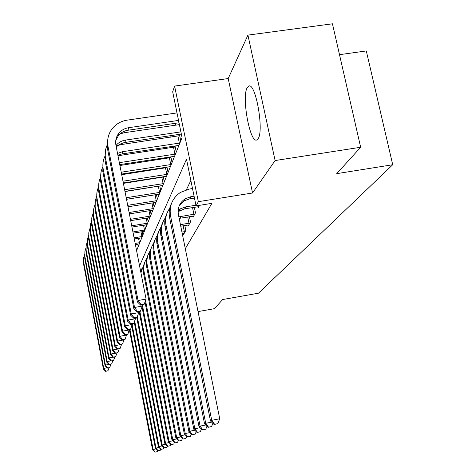 <?xml version="1.0" encoding="UTF-8"?>
<svg xmlns="http://www.w3.org/2000/svg" width="476" height="476" viewBox="0 0 476 476"><rect width="100%" height="100%" fill="white"/><g stroke="black" fill="none" stroke-linecap="round" stroke-linejoin="round"><path stroke-width="0.71" d="M247.157 87.727C241.427 97.372 250.162 144.163 256.915 139.879L258.117 138.689C264.198 130.793 255.66 82.449 248.817 86.043L247.157 87.727M136.588 250.656L182.07 137.635L172.675 91.797L174.597 86.085L198.337 201.675L196.064 205.894L186.497 159.222L139.575 265.894M228.194 78.546L252.548 192.988L275.11 160.549L360.653 147.257L332.45 23.8L247.931 35.111L228.194 78.546L174.597 86.085M339.501 54.675L366.3 50.944L392.718 164.744L258.474 293.198L222.673 299.535L214.384 308.686L198.034 311.601M175.834 123.236L175.085 125.253M171.253 135.577L170.646 137.207M166.951 147.161L166.475 148.441M162.911 158.044L162.548 159.02M159.109 168.296L158.847 168.992M155.515 177.965L155.349 178.411M275.11 160.549L247.931 35.111M137.707 244.14L138.201 246.651M139.153 244.289L139.081 243.926M140.313 241.397L139.664 238.095M141.604 238.19L141.527 237.804M142.824 235.162L142.14 231.693M144.174 231.806L144.091 231.384M145.454 228.635L144.728 224.987M146.87 225.112L146.781 224.66M148.209 221.786L147.447 217.943M149.696 218.091L149.595 217.603M151.1 214.593L150.297 210.541M152.665 210.713L152.558 210.19M154.141 207.036L153.29 202.758M155.789 202.949L155.676 202.383M157.342 199.081L156.437 194.553M159.079 194.773L158.954 194.16M160.721 190.697L159.757 185.902M162.548 186.152L162.411 185.491M162.774 176.834L162.631 177.197M164.28 181.844L163.256 176.763M166.213 177.042L166.07 176.322L123.32 182.957M166.57 167.147L166.332 167.754M168.046 172.485L166.957 167.088M170.093 167.409L169.932 166.63M170.598 156.878L170.253 157.752M172.032 162.578L170.866 156.836M174.198 157.193L174.032 156.354M174.87 145.965L174.406 147.149M176.263 152.07L175.013 145.948M178.565 146.352L178.375 145.442M180.755 140.908L179.416 134.369L178.821 135.886M185.307 248.704L211.891 203.347L196.064 205.894M190.852 180.487L186.419 189.698M183.45 233.359L183.653 234.353L185.807 230.438L184.813 225.529M187.996 225.005L188.21 226.064L190.495 221.905L189.43 216.687M192.822 216.134L193.048 217.258L195.481 212.837L194.339 207.274M197.951 206.691L198.2 207.893L199.611 205.323M252.548 192.988L198.337 201.675M360.653 147.257L336.734 173.651L392.718 164.744M154.902 452.2L157.306 451.659L154.902 452.2L152.558 449.755L129.424 329.945M152.558 449.755L153.117 449.475L129.93 329.404M155.134 452.093L153.117 449.475L155.967 448.91M157.681 450.683L157.306 451.659M139.301 243.908L135.386 244.527M139.813 242.635L135.172 243.438M105.66 371.381L107.975 370.721L105.66 371.381L103.399 369.073L83.55 263.906L83.716 257.361M103.399 369.073L103.732 368.418L83.681 262.139L83.597 258.266L84.71 253.898M105.797 371.125L103.732 368.418L107.088 367.799M139.426 242.73L138.552 238.28M109.04 367.805L107.975 370.721M157.824 450.832L160.287 450.278L157.824 450.832L155.414 448.332L131.775 326.114M155.414 448.332L156.003 448.041L132.185 324.983M158.062 450.724L156.003 448.041L158.996 447.446M160.698 449.207L160.287 450.278M160.882 449.403L163.417 448.832L160.882 449.403L158.413 446.845L134.232 322.127M158.413 446.845L159.032 446.536L134.666 320.937M161.138 449.284L159.032 446.536L162.173 445.911M163.863 447.654L163.417 448.832M164.101 447.898L166.695 447.309L164.101 447.898L161.56 445.28L136.785 317.766M161.56 445.28L162.209 444.953L137.278 316.718M164.363 447.773L162.209 444.953L165.517 444.298M167.195 446.024L166.695 447.309M141.771 237.786L134.297 238.982M142.306 236.453L134.077 237.839M107.397 368.109L109.766 367.43L107.397 368.109L105.077 365.752L84.746 258.176L84.918 251.471M105.077 365.752L105.422 365.068L84.877 256.338L84.883 251.679L85.966 247.847M107.54 367.841L105.422 365.068L108.956 364.42M141.907 236.548L140.985 231.883M110.884 364.372L109.766 367.43M144.353 231.366L133.161 233.163M144.912 229.973L132.923 231.967M109.212 364.681L111.646 363.979L109.212 364.681L106.838 362.272L85.995 252.179L86.174 245.301M106.838 362.272L107.201 361.552L86.138 250.263L86.061 246.134L87.281 241.499M109.367 364.402L107.201 361.552L110.914 360.868M144.502 230.075L143.538 225.178M112.818 360.766L111.646 363.979M147.054 224.642L131.965 227.058M147.643 223.179L131.715 225.802M111.122 361.082L113.621 360.356L111.122 361.082L108.689 358.612L87.304 245.884L87.489 238.827M108.689 358.612L109.069 357.863L87.572 244.587L87.382 239.618L88.661 234.841M111.283 360.784L109.069 357.863L112.979 357.143M147.227 223.286L146.209 218.145M114.853 356.982L113.621 360.356M167.481 446.315L170.146 445.709L167.481 446.315L164.869 443.632L139.153 311.613M164.869 443.632L165.553 443.293L139.867 311.488M167.754 446.185L165.553 443.293L169.034 442.597M170.694 444.298L170.146 445.709M149.898 217.586L130.71 220.644M150.517 216.05L130.448 219.323M113.133 357.297L115.692 356.548L113.133 357.297L110.628 354.775L88.679 239.273L88.875 232.032M110.628 354.775L111.027 353.983L88.845 237.179L88.774 232.776L90.119 227.843M113.294 356.982L111.027 353.983L115.156 353.228M150.089 216.158L149.012 210.749M116.995 352.996L115.692 356.548M171.033 444.649L173.782 444.025L171.033 444.649L168.349 441.901L141.997 306.943M168.349 441.901L169.069 441.544L142.378 304.92M140.676 271.516L140.914 271.147M171.33 444.513L169.069 441.544L172.746 440.812M174.377 442.484L173.782 444.025M174.787 442.9L177.613 442.252L174.787 442.9L172.02 440.074L145.001 302.058M172.02 440.074L172.782 439.699L145.531 300.606M140.932 272.802L143.835 264.757M140.741 271.826L142.163 267.923M175.091 442.751L172.782 439.699L176.661 438.926M178.268 440.562L177.613 442.252M178.744 441.044L181.654 440.377L178.744 441.044L175.9 438.146L143.532 273.289C142.752 269.107 143.294 265.126 145.144 261.354M175.9 438.146L176.697 437.747L144.139 271.998C143.228 266.935 144.157 262.276 146.923 258.016M179.071 440.895L176.697 437.747L180.803 436.932M182.373 438.527L181.654 440.377M182.927 439.086L185.932 438.396L182.927 439.086L179.993 436.111L146.632 266.697C145.829 262.389 146.388 258.295 148.298 254.416M179.993 436.111L180.838 435.689L147.274 265.328C146.328 260.092 147.298 255.279 150.184 250.894M183.272 438.926L180.838 435.689L185.194 434.826M186.723 436.367L185.932 438.396M187.36 437.016L190.459 436.302L187.36 437.016L184.331 433.951L149.916 259.717C149.089 255.285 149.66 251.072 151.63 247.086M184.331 433.951L185.229 433.505L150.594 258.278C149.613 252.851 150.63 247.877 153.635 243.355M187.722 436.843L185.229 433.505L189.847 432.589M191.328 434.076L190.459 436.302M152.879 210.166L129.383 213.897M153.534 208.553L129.109 212.504M115.246 353.311L117.875 352.537L115.246 353.311L112.669 350.729L90.131 232.324L90.333 224.886M112.669 350.729L113.092 349.896L90.297 230.134L90.339 224.821L91.648 220.477M115.418 352.984L113.092 349.896L117.453 349.104M153.094 208.661L151.957 202.966M119.244 348.795L117.875 352.537M126.527 199.307L155.337 194.732M156.021 202.365L127.99 206.786M156.705 200.664L127.705 205.317M121.576 344.368L120.178 348.313L117.471 349.116L120.178 348.313M117.471 349.116L114.823 346.474L91.654 225.005L91.862 217.359M114.823 346.474L115.269 345.594L91.832 222.708L91.773 217.99L93.266 212.712M117.649 348.771L115.269 345.594L121.588 344.445M156.259 200.777L155.063 194.797M125.004 191.56L159.769 185.973M159.329 194.143L126.521 199.277M160.055 192.352L126.217 197.73M124.022 339.697L122.606 343.85L119.815 344.689L122.606 343.85M119.815 344.689L117.096 341.982L93.26 217.288L93.48 209.422M117.096 341.982L117.566 341.054L93.451 214.884L93.397 209.987L94.974 204.525M120.011 344.327L117.566 341.054L124.057 339.876M159.591 192.471L158.359 186.336M123.403 183.373L163.31 177.024M162.822 185.473L124.962 191.352M163.583 183.575L124.641 189.71M126.61 334.753L125.17 339.138L122.505 339.62L122.296 340.007L124.962 339.531L125.17 339.138M122.296 340.007L119.494 337.234L94.956 209.142L95.182 201.045M119.494 337.234L119.994 336.252L95.164 206.62L95.242 200.694L96.783 195.874M122.505 339.62L119.994 336.252L126.67 335.05M163.107 183.7L161.84 177.405M121.701 174.704L167.052 167.564M166.065 176.322L166.511 176.304M167.314 174.299L122.981 181.219M129.347 329.511L127.883 334.152L125.14 334.646L124.926 335.056L127.663 334.563L127.883 334.152M124.926 335.056L122.034 332.206L96.747 200.533L96.985 192.191M122.034 332.206L122.558 331.165L97.116 198.754C96.348 194.541 96.878 190.531 98.699 186.711M125.14 334.646L122.558 331.165L129.43 329.933M166.826 174.43L165.517 167.963M185.218 231.509L181.945 232.121M184.236 233.299L182.237 233.555M192.06 434.814L195.261 434.076L192.06 434.814L188.93 431.667L153.391 252.328C152.534 247.758 153.123 243.42 155.158 239.315M188.93 431.667L189.882 431.191L154.111 250.798C153.094 245.176 154.153 240.029 157.294 235.364M192.447 434.636L189.882 431.191L194.797 430.221M184.367 231.723L183.165 225.797M196.213 431.643L195.261 434.076M119.898 165.511L171.015 157.556M170.414 166.612L121.576 174.061M171.265 164.488L121.213 172.217M132.251 323.942L130.763 328.862L127.937 329.368L127.711 329.803L130.525 329.297L130.763 328.862M127.711 329.803L124.73 326.881L98.645 191.411L98.901 182.808M124.73 326.881L125.283 325.774L99.038 189.525C98.234 185.134 98.806 180.963 100.739 177.001M127.937 329.368L125.283 325.774L132.358 324.513M170.759 164.619L169.414 157.972M189.864 223.048L180.44 224.666M188.823 224.946L180.749 226.195M197.052 432.482L200.366 431.708L197.052 432.482L193.815 429.233L157.08 244.491C156.193 239.773 156.8 235.299 158.907 231.074M193.815 429.233L194.827 428.733L157.842 242.867C156.782 237.03 157.901 231.699 161.185 226.879M197.463 432.285L194.827 428.733L200.063 427.698M188.99 223.268L187.711 216.967M201.413 429.043L200.366 431.708M118.524 155.664L175.216 146.935M174.549 156.33L119.726 164.613M175.454 154.075L119.339 162.661M135.327 318.022L135.47 318.753L133.821 323.246L130.912 323.763L130.668 324.227L133.572 323.71L133.821 323.246M130.668 324.227L127.586 321.223L100.662 181.737L100.924 172.853M127.586 321.223L128.181 320.05L101.079 179.732C100.24 175.15 100.847 170.801 102.905 166.689M130.912 323.763L128.181 320.05L135.47 318.753M174.936 154.212L173.544 147.376M194.809 214.051L178.857 216.872M193.702 216.068L179.166 218.377M179.869 209.131L180.196 209.077M202.365 429.989L205.799 429.191L202.365 429.989L199.016 426.651L160.995 236.161C160.079 231.288 160.71 226.671 162.887 222.316M199.016 426.651L200.093 426.109L161.81 234.43C160.71 228.361 161.882 222.839 165.327 217.853M202.806 429.786L200.093 426.109L205.686 425.008M193.91 214.277L192.536 207.566M206.953 426.264L205.799 429.191M116.073 145.971L121.225 144.567L179.678 135.66M178.94 145.418L122.064 153.909L117.875 155.188M179.904 143.02L122.624 151.677L117.53 153.421M138.605 311.715L138.784 312.625L137.076 317.266L134.071 317.801L133.815 318.289L136.808 317.76L137.076 317.266M133.815 318.289L130.626 315.207L102.798 171.455L103.078 162.274M130.626 315.207L131.257 313.952L103.244 169.325C102.37 164.529 103.024 159.995 105.214 155.723M134.071 317.801L131.257 313.952L138.784 312.625M179.369 143.163L177.929 136.124M195.928 205.227L185.741 206.864L180.309 208.851L178.125 210.475M198.897 206.626L184.748 208.815L178.089 211.653M184.218 199.45L184.991 199.331M208.036 427.335L211.6 426.508L208.036 427.335L204.561 423.89L165.172 227.284C164.214 222.25 164.869 217.478 167.13 212.98M204.561 423.89L205.715 423.313L166.041 225.445C164.886 219.127 166.124 213.391 169.742 208.232M208.506 427.121L205.715 423.313L211.701 422.135M212.867 423.283L211.6 426.508M117.893 134.565L124.105 132.75L179.404 124.623M181.344 134.077L124.242 142.58L119.571 144.323L116.257 146.935M180.892 131.876L125.551 140.081C121.767 140.688 118.667 142.395 116.239 145.21L115.983 145.525M142.092 304.967L142.312 306.092L140.551 310.893L137.445 311.441L137.171 311.964L140.259 311.417L140.551 310.893M137.171 311.964L133.869 308.787L105.077 160.513L105.374 151.011M133.869 308.787L134.547 307.454L105.553 158.234C104.631 153.213 105.345 148.476 107.683 144.026M137.445 311.441L134.547 307.454L142.312 306.092M194.077 196.195L190.888 196.701L185.277 198.748C179.666 202.532 177.375 207.81 178.399 214.581L219.728 418.749L217.8 423.634L214.099 424.503L217.8 423.634M194.452 198.052L189.829 198.79L184.26 200.818L179.119 206.043M214.099 424.503L210.487 420.939L211.725 420.326L170.551 215.848C169.04 205.965 172.306 198.165 180.35 192.453L189.323 189.049L192.506 188.55M210.487 420.939L169.623 217.818C168.635 212.605 169.307 207.673 171.652 203.026M214.605 424.265L211.725 420.326L219.728 418.749M140.753 305.205L143.948 304.646L144.258 304.081L141.051 304.646L140.753 305.205L137.338 301.933L138.058 300.505L108.016 146.4C106.862 139.777 108.296 133.821 112.318 128.55C116.114 123.915 121.065 121.112 127.169 120.142L177.001 112.913M179.024 122.766L128.026 130.245C124.147 130.864 120.963 132.614 118.476 135.493L115.775 140.378M178.542 120.41L128.669 127.705C124.766 128.324 121.558 130.085 119.054 132.982C116.168 136.564 115.127 140.64 115.924 145.222L146.084 299.106L144.258 304.081M137.338 301.933L107.511 148.833L107.826 138.986M141.051 304.646L138.058 300.505L146.084 299.106M83.55 263.906L83.788 262.782M84.746 258.176L84.99 256.998M85.995 252.179L86.251 250.941M87.304 245.884L87.572 244.587M88.679 239.273L88.964 237.911M143.532 273.289L144.139 271.998M146.632 266.697L147.274 265.328M149.916 259.717L150.594 258.278M90.131 232.324L90.428 230.89M91.654 225.005L91.969 223.494M93.26 217.288L93.588 215.693M94.956 209.142L95.307 207.459M96.747 200.533L97.116 198.754M153.391 252.328L154.111 250.798M98.645 191.411L99.038 189.525M157.08 244.491L157.842 242.867M119.565 163.809L119.881 162.566M100.662 181.737L101.079 179.732M179.987 218.216L180.916 216.384M160.995 236.161L161.81 234.43M122.064 153.909L122.624 151.677M102.798 171.455L103.244 169.325M184.748 208.815L185.741 206.864M165.172 227.284L166.041 225.445M124.95 142.461L125.551 140.081M105.077 160.513L105.553 158.234M189.829 198.79L190.888 196.701M169.623 217.818L170.551 215.848M128.026 130.245L128.669 127.705M107.511 148.833L108.016 146.4M248.817 86.043L249.21 85.989M179.351 210.797L180.309 208.851M116.067 145.959L116.239 145.21M184.26 200.818L185.277 198.748M118.476 135.493L119.054 132.982"/></g></svg>
